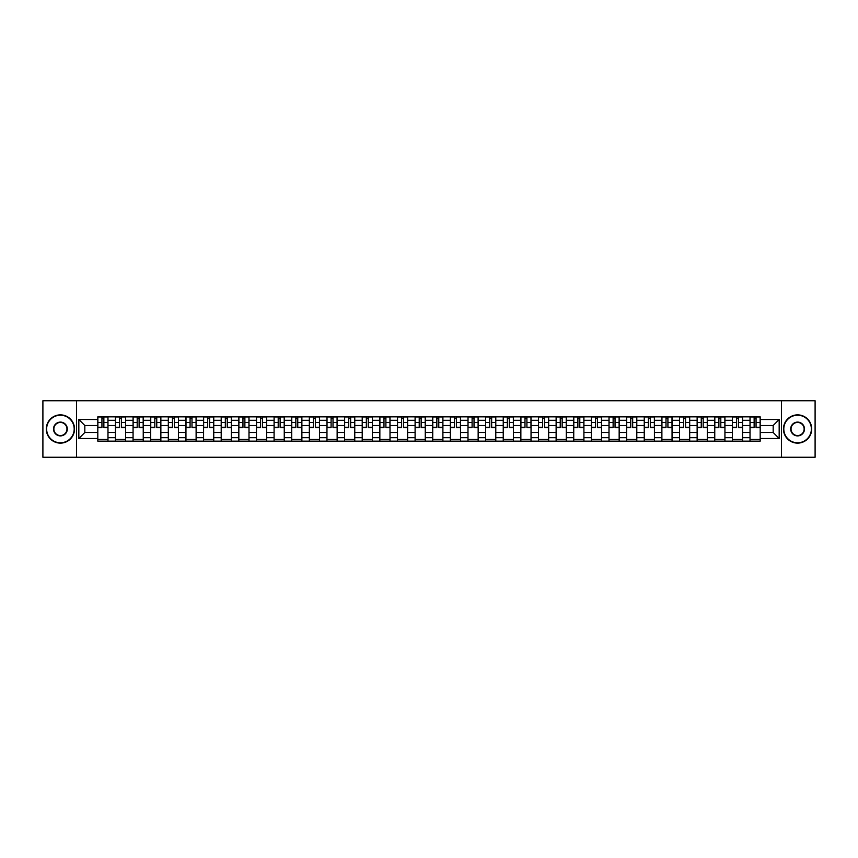 <?xml version="1.0" encoding="UTF-8"?>
<svg xmlns="http://www.w3.org/2000/svg" width="858" height="858" viewBox="0 0 858 858"><rect width="100%" height="100%" fill="white"/><g stroke="black" fill="none" stroke-linecap="round" stroke-linejoin="round"><path stroke-width="1.29" d="M781.423 457.25L815.1 457.25L815.1 400.75L42.9 400.75L42.9 457.25L781.423 457.25L781.423 400.75M115.444 441.151L115.444 420.302L107.979 420.302L107.979 441.151M107.979 420.302L107.979 416.849M115.444 420.302L115.444 416.849M125.611 416.849L125.611 441.151M133.065 441.151L133.065 416.849M143.243 416.849L143.243 441.151M150.697 441.151L150.697 416.849M160.864 416.849L160.864 441.151M168.318 441.151L168.318 416.849M178.496 416.849L178.496 441.151M185.95 441.151L185.95 416.849M196.117 416.849L196.117 441.151M203.582 441.151L203.582 416.849M213.749 416.849L213.749 441.151M221.203 441.151L221.203 416.849M231.37 416.849L231.37 441.151M238.835 441.151L238.835 416.849M249.002 416.849L249.002 441.151M256.456 441.151L256.456 416.849M266.623 416.849L266.623 441.151M274.088 441.151L274.088 416.849M284.255 416.849L284.255 441.151M291.709 441.151L291.709 416.849M301.877 416.849L301.877 441.151M309.341 441.151L309.341 416.849M319.508 416.849L319.508 441.151M326.962 441.151L326.962 416.849M337.14 416.849L337.14 441.151M344.594 441.151L344.594 416.849M354.762 416.849L354.762 441.151M362.215 441.151L362.215 416.849M372.393 416.849L372.393 441.151M379.847 441.151L379.847 416.849M390.015 416.849L390.015 441.151M397.479 441.151L397.479 416.849M407.647 416.849L407.647 441.151M415.1 441.151L415.1 416.849M425.268 416.849L425.268 441.151M432.732 441.151L432.732 416.849M442.9 416.849L442.9 441.151M450.353 441.151L450.353 416.849M460.521 416.849L460.521 441.151M467.985 441.151L467.985 416.849M478.153 416.849L478.153 441.151M485.607 441.151L485.607 416.849M495.785 416.849L495.785 441.151M503.238 441.151L503.238 416.849M513.406 416.849L513.406 441.151M520.86 441.151L520.86 416.849M531.038 416.849L531.038 441.151M538.492 441.151L538.492 416.849M548.659 416.849L548.659 441.151M556.123 441.151L556.123 416.849M566.291 416.849L566.291 441.151M573.745 441.151L573.745 416.849M583.912 416.849L583.912 441.151M591.376 441.151L591.376 416.849M601.544 416.849L601.544 441.151M608.998 441.151L608.998 416.849M619.165 416.849L619.165 441.151M626.63 441.151L626.63 416.849M636.797 416.849L636.797 441.151M644.251 441.151L644.251 416.849M654.418 416.849L654.418 441.151M661.883 441.151L661.883 416.849M672.05 416.849L672.05 441.151M679.504 441.151L679.504 416.849M689.682 416.849L689.682 441.151M697.136 441.151L697.136 416.849M707.303 416.849L707.303 441.151M714.757 441.151L714.757 416.849M724.935 416.849L724.935 441.151M732.389 441.151L732.389 416.849M742.556 416.849L742.556 441.151M750.021 441.151L750.021 416.849M750.021 432.507L742.556 432.507M732.389 432.507L724.935 432.507M714.757 432.507L707.303 432.507M697.136 432.507L689.682 432.507M679.504 432.507L672.05 432.507M661.883 432.507L654.418 432.507M644.251 432.507L636.797 432.507M626.63 432.507L619.165 432.507M608.998 432.507L601.544 432.507M591.376 432.507L583.912 432.507M573.745 432.507L566.291 432.507M556.123 432.507L548.659 432.507M538.492 432.507L531.038 432.507M520.86 432.507L513.406 432.507M503.238 432.507L495.785 432.507M485.607 432.507L478.153 432.507M467.985 432.507L460.521 432.507M450.353 432.507L442.9 432.507M432.732 432.507L425.268 432.507M415.1 432.507L407.647 432.507M397.479 432.507L390.015 432.507M379.847 432.507L372.393 432.507M362.215 432.507L354.762 432.507M344.594 432.507L337.14 432.507M326.962 432.507L319.508 432.507M309.341 432.507L301.877 432.507M291.709 432.507L284.255 432.507M274.088 432.507L266.623 432.507M256.456 432.507L249.002 432.507M238.835 432.507L231.37 432.507M221.203 432.507L213.749 432.507M203.582 432.507L196.117 432.507M185.95 432.507L178.496 432.507M168.318 432.507L160.864 432.507M150.697 432.507L143.243 432.507M133.065 432.507L125.611 432.507M115.444 432.507L107.979 432.507M750.021 425.493L742.556 425.493M732.389 425.493L724.935 425.493M714.757 425.493L707.303 425.493M697.136 425.493L689.682 425.493M679.504 425.493L672.05 425.493M661.883 425.493L654.418 425.493M644.251 425.493L636.797 425.493M626.63 425.493L619.165 425.493M608.998 425.493L601.544 425.493M591.376 425.493L583.912 425.493M573.745 425.493L566.291 425.493M556.123 425.493L548.659 425.493M538.492 425.493L531.038 425.493M520.86 425.493L513.406 425.493M503.238 425.493L495.785 425.493M485.607 425.493L478.153 425.493M467.985 425.493L460.521 425.493M450.353 425.493L442.9 425.493M432.732 425.493L425.268 425.493M415.1 425.493L407.647 425.493M397.479 425.493L390.015 425.493M379.847 425.493L372.393 425.493M362.215 425.493L354.762 425.493M344.594 425.493L337.14 425.493M326.962 425.493L319.508 425.493M309.341 425.493L301.877 425.493M291.709 425.493L284.255 425.493M274.088 425.493L266.623 425.493M256.456 425.493L249.002 425.493M238.835 425.493L231.37 425.493M221.203 425.493L213.749 425.493M203.582 425.493L196.117 425.493M185.95 425.493L178.496 425.493M168.318 425.493L160.864 425.493M150.697 425.493L143.243 425.493M133.065 425.493L125.611 425.493M115.444 425.493L107.979 425.493M84.824 432.507L97.812 432.507L97.812 425.493L84.824 425.493L84.824 432.507L78.829 438.492L78.829 419.508L97.812 419.508L97.812 425.493M760.188 425.493L760.188 432.507L773.176 432.507L773.176 425.493L760.188 425.493L760.188 416.849L97.812 416.849L97.812 419.508M760.188 419.508L779.171 419.508L779.171 438.492L760.188 438.492L760.188 432.507M97.812 432.507L97.812 441.151L760.188 441.151L760.188 438.492M97.812 438.492L78.829 438.492M76.577 457.25L76.577 400.75M107.979 439.457L97.812 439.457M101.941 418.543L103.861 418.543M125.611 439.457L115.444 439.457M119.562 418.543L121.482 418.543M143.243 439.457L133.065 439.457M137.194 418.543L139.114 418.543M160.864 439.457L150.697 439.457M154.815 418.543L156.746 418.543M178.496 439.457L168.318 439.457M172.447 418.543L174.367 418.543M196.117 439.457L185.95 439.457M190.079 418.543L191.999 418.543M213.749 439.457L203.582 439.457M207.7 418.543L209.62 418.543M231.37 439.457L221.203 439.457M225.332 418.543L227.252 418.543M249.002 439.457L238.835 439.457M242.953 418.543L244.873 418.543M266.623 439.457L256.456 439.457M260.585 418.543L262.505 418.543M284.255 439.457L274.088 439.457M278.207 418.543L280.126 418.543M301.877 439.457L291.709 439.457M295.838 418.543L297.758 418.543M319.508 439.457L309.341 439.457M313.46 418.543L315.379 418.543M337.14 439.457L326.962 439.457M331.091 418.543L333.011 418.543M354.762 439.457L344.594 439.457M348.713 418.543L350.643 418.543M372.393 439.457L362.215 439.457M366.345 418.543L368.264 418.543M390.015 439.457L379.847 439.457M383.976 418.543L385.896 418.543M407.647 439.457L397.479 439.457M401.598 418.543L403.517 418.543M425.268 439.457L415.1 439.457M419.23 418.543L421.149 418.543M442.9 439.457L432.732 439.457M436.851 418.543L438.77 418.543M460.521 439.457L450.353 439.457M454.483 418.543L456.402 418.543M478.153 439.457L467.985 439.457M472.104 418.543L474.024 418.543M495.785 439.457L485.607 439.457M489.736 418.543L491.655 418.543M513.406 439.457L503.238 439.457M507.357 418.543L509.287 418.543M531.038 439.457L520.86 439.457M524.989 418.543L526.909 418.543M548.659 439.457L538.492 439.457M542.621 418.543L544.54 418.543M566.291 439.457L556.123 439.457M560.242 418.543L562.162 418.543M583.912 439.457L573.745 439.457M577.874 418.543L579.793 418.543M601.544 439.457L591.376 439.457M595.495 418.543L597.415 418.543M619.165 439.457L608.998 439.457M613.127 418.543L615.047 418.543M636.797 439.457L626.63 439.457M630.748 418.543L632.668 418.543M654.418 439.457L644.251 439.457M648.38 418.543L650.3 418.543M672.05 439.457L661.883 439.457M666.001 418.543L667.921 418.543M689.682 439.457L679.504 439.457M683.633 418.543L685.553 418.543M707.303 439.457L697.136 439.457M701.254 418.543L703.185 418.543M724.935 439.457L714.757 439.457M718.886 418.543L720.806 418.543M742.556 439.457L732.389 439.457M736.518 418.543L738.438 418.543M760.188 439.457L750.021 439.457M754.139 418.543L756.059 418.543M78.829 419.508L84.824 425.493M773.176 432.507L779.171 438.492M773.176 425.493L779.171 419.508M103.861 427.702L103.861 416.967L107.926 416.967L107.926 427.702L103.861 427.702M101.941 418.436L103.861 418.436M103.861 416.967L97.876 416.967L97.876 427.702L101.941 427.702L101.941 416.967L100.3 416.967M121.482 427.702L121.482 416.967L125.558 416.967L125.558 427.702L121.482 427.702M119.562 418.436L121.482 418.436M121.482 416.967L115.498 416.967L115.498 427.702L119.562 427.702L119.562 416.967L117.932 416.967M139.114 427.702L139.114 416.967L143.179 416.967L143.179 427.702L139.114 427.702M137.194 418.436L139.114 418.436M139.114 416.967L133.129 416.967L133.129 427.702L137.194 427.702L137.194 416.967L135.553 416.967M60.414 442.782A13.782 13.782 0 0 0 74.196 429A13.782 13.782 0 0 0 60.414 415.218A13.782 13.782 0 0 0 46.632 429A13.782 13.782 0 0 0 60.414 442.782M60.414 414.875A14.125 14.125 0 0 1 74.539 429A14.125 14.125 0 0 1 60.414 443.125A14.125 14.125 0 0 1 46.289 429A14.125 14.125 0 0 1 60.414 414.875M60.414 435.896A6.896 6.896 0 0 1 53.518 429A6.896 6.896 0 0 1 60.414 422.104A6.896 6.896 0 0 1 67.31 429A6.896 6.896 0 0 1 60.414 435.896M60.414 422.447A6.553 6.553 0 0 0 53.861 429A6.553 6.553 0 0 0 60.414 435.553A6.553 6.553 0 0 0 66.967 429A6.553 6.553 0 0 0 60.414 422.447M797.586 442.782A13.782 13.782 0 0 0 811.368 429A13.782 13.782 0 0 0 797.586 415.218A13.782 13.782 0 0 0 783.804 429A13.782 13.782 0 0 0 797.586 442.782M797.586 414.875A14.125 14.125 0 0 1 811.711 429A14.125 14.125 0 0 1 797.586 443.125A14.125 14.125 0 0 1 783.461 429A14.125 14.125 0 0 1 797.586 414.875M797.586 435.896A6.896 6.896 0 0 1 790.69 429A6.896 6.896 0 0 1 797.586 422.104A6.896 6.896 0 0 1 804.482 429A6.896 6.896 0 0 1 797.586 435.896M797.586 422.447A6.553 6.553 0 0 0 791.033 429A6.553 6.553 0 0 0 797.586 435.553A6.553 6.553 0 0 0 804.139 429A6.553 6.553 0 0 0 797.586 422.447M156.746 427.702L156.746 416.967L160.811 416.967L160.811 427.702L156.746 427.702M154.815 418.436L156.746 418.436M156.746 416.967L150.751 416.967L150.751 427.702L154.815 427.702L154.815 416.967L153.185 416.967M174.367 427.702L174.367 416.967L178.432 416.967L178.432 427.702L174.367 427.702M172.447 418.436L174.367 418.436M174.367 416.967L168.382 416.967L168.382 427.702L172.447 427.702L172.447 416.967L170.806 416.967M191.999 427.702L191.999 416.967L196.064 416.967L196.064 427.702L191.999 427.702M190.079 418.436L191.999 418.436M191.999 416.967L186.004 416.967L186.004 427.702L190.079 427.702L190.079 416.967L188.438 416.967M209.62 427.702L209.62 416.967L213.685 416.967L213.685 427.702L209.62 427.702M207.7 418.436L209.62 418.436M209.62 416.967L203.636 416.967L203.636 427.702L207.7 427.702L207.7 416.967L206.059 416.967M227.252 427.702L227.252 416.967L231.317 416.967L231.317 427.702L227.252 427.702M225.332 418.436L227.252 418.436M227.252 416.967L221.257 416.967L221.257 427.702L225.332 427.702L225.332 416.967L223.691 416.967M244.873 427.702L244.873 416.967L248.949 416.967L248.949 427.702L244.873 427.702M242.953 418.436L244.873 418.436M244.873 416.967L238.889 416.967L238.889 427.702L242.953 427.702L242.953 416.967L241.312 416.967M262.505 427.702L262.505 416.967L266.57 416.967L266.57 427.702L262.505 427.702M260.585 418.436L262.505 418.436M262.505 416.967L256.51 416.967L256.51 427.702L260.585 427.702L260.585 416.967L258.944 416.967M280.126 427.702L280.126 416.967L284.202 416.967L284.202 427.702L280.126 427.702M278.207 418.436L280.126 418.436M280.126 416.967L274.142 416.967L274.142 427.702L278.207 427.702L278.207 416.967L276.576 416.967M297.758 427.702L297.758 416.967L301.823 416.967L301.823 427.702L297.758 427.702M295.838 418.436L297.758 418.436M297.758 416.967L291.774 416.967L291.774 427.702L295.838 427.702L295.838 416.967L294.197 416.967M315.379 427.702L315.379 416.967L319.455 416.967L319.455 427.702L315.379 427.702M313.46 418.436L315.379 418.436M315.379 416.967L309.395 416.967L309.395 427.702L313.46 427.702L313.46 416.967L311.829 416.967M333.011 427.702L333.011 416.967L337.076 416.967L337.076 427.702L333.011 427.702M331.091 418.436L333.011 418.436M333.011 416.967L327.027 416.967L327.027 427.702L331.091 427.702L331.091 416.967L329.451 416.967M350.643 427.702L350.643 416.967L354.708 416.967L354.708 427.702L350.643 427.702M348.713 418.436L350.643 418.436M350.643 416.967L344.648 416.967L344.648 427.702L348.713 427.702L348.713 416.967L347.082 416.967M368.264 427.702L368.264 416.967L372.329 416.967L372.329 427.702L368.264 427.702M366.345 418.436L368.264 418.436M368.264 416.967L362.28 416.967L362.28 427.702L366.345 427.702L366.345 416.967L364.704 416.967M385.896 427.702L385.896 416.967L389.961 416.967L389.961 427.702L385.896 427.702M383.976 418.436L385.896 418.436M385.896 416.967L379.901 416.967L379.901 427.702L383.976 427.702L383.976 416.967L382.336 416.967M403.517 427.702L403.517 416.967L407.593 416.967L407.593 427.702L403.517 427.702M401.598 418.436L403.517 418.436M403.517 416.967L397.533 416.967L397.533 427.702L401.598 427.702L401.598 416.967L399.957 416.967M421.149 427.702L421.149 416.967L425.214 416.967L425.214 427.702L421.149 427.702M419.23 418.436L421.149 418.436M421.149 416.967L415.154 416.967L415.154 427.702L419.23 427.702L419.23 416.967L417.589 416.967M438.77 427.702L438.77 416.967L442.846 416.967L442.846 427.702L438.77 427.702M436.851 418.436L438.77 418.436M438.77 416.967L432.786 416.967L432.786 427.702L436.851 427.702L436.851 416.967L435.21 416.967M456.402 427.702L456.402 416.967L460.467 416.967L460.467 427.702L456.402 427.702M454.483 418.436L456.402 418.436M456.402 416.967L450.407 416.967L450.407 427.702L454.483 427.702L454.483 416.967L452.842 416.967M474.024 427.702L474.024 416.967L478.099 416.967L478.099 427.702L474.024 427.702M472.104 418.436L474.024 418.436M474.024 416.967L468.039 416.967L468.039 427.702L472.104 427.702L472.104 416.967L470.474 416.967M491.655 427.702L491.655 416.967L495.72 416.967L495.72 427.702L491.655 427.702M489.736 418.436L491.655 418.436M491.655 416.967L485.671 416.967L485.671 427.702L489.736 427.702L489.736 416.967L488.095 416.967M509.287 427.702L509.287 416.967L513.352 416.967L513.352 427.702L509.287 427.702M507.357 418.436L509.287 418.436M509.287 416.967L503.292 416.967L503.292 427.702L507.357 427.702L507.357 416.967L505.727 416.967M526.909 427.702L526.909 416.967L530.973 416.967L530.973 427.702L526.909 427.702M524.989 418.436L526.909 418.436M526.909 416.967L520.924 416.967L520.924 427.702L524.989 427.702L524.989 416.967L523.348 416.967M544.54 427.702L544.54 416.967L548.605 416.967L548.605 427.702L544.54 427.702M542.621 418.436L544.54 418.436M544.54 416.967L538.545 416.967L538.545 427.702L542.621 427.702L542.621 416.967L540.98 416.967M562.162 427.702L562.162 416.967L566.226 416.967L566.226 427.702L562.162 427.702M560.242 418.436L562.162 418.436M562.162 416.967L556.177 416.967L556.177 427.702L560.242 427.702L560.242 416.967L558.601 416.967M579.793 427.702L579.793 416.967L583.858 416.967L583.858 427.702L579.793 427.702M577.874 418.436L579.793 418.436M579.793 416.967L573.798 416.967L573.798 427.702L577.874 427.702L577.874 416.967L576.233 416.967M597.415 427.702L597.415 416.967L601.49 416.967L601.49 427.702L597.415 427.702M595.495 418.436L597.415 418.436M597.415 416.967L591.43 416.967L591.43 427.702L595.495 427.702L595.495 416.967L593.854 416.967M615.047 427.702L615.047 416.967L619.111 416.967L619.111 427.702L615.047 427.702M613.127 418.436L615.047 418.436M615.047 416.967L609.051 416.967L609.051 427.702L613.127 427.702L613.127 416.967L611.486 416.967M632.668 427.702L632.668 416.967L636.743 416.967L636.743 427.702L632.668 427.702M630.748 418.436L632.668 418.436M632.668 416.967L626.683 416.967L626.683 427.702L630.748 427.702L630.748 416.967L629.107 416.967M650.3 427.702L650.3 416.967L654.364 416.967L654.364 427.702L650.3 427.702M648.38 418.436L650.3 418.436M650.3 416.967L644.315 416.967L644.315 427.702L648.38 427.702L648.38 416.967L646.739 416.967M667.921 427.702L667.921 416.967L671.996 416.967L671.996 427.702L667.921 427.702M666.001 418.436L667.921 418.436M667.921 416.967L661.936 416.967L661.936 427.702L666.001 427.702L666.001 416.967L664.371 416.967M685.553 427.702L685.553 416.967L689.617 416.967L689.617 427.702L685.553 427.702M683.633 418.436L685.553 418.436M685.553 416.967L679.568 416.967L679.568 427.702L683.633 427.702L683.633 416.967L681.992 416.967M703.185 427.702L703.185 416.967L707.249 416.967L707.249 427.702L703.185 427.702M701.254 418.436L703.185 418.436M703.185 416.967L697.189 416.967L697.189 427.702L701.254 427.702L701.254 416.967L699.624 416.967M720.806 427.702L720.806 416.967L724.871 416.967L724.871 427.702L720.806 427.702M718.886 418.436L720.806 418.436M720.806 416.967L714.821 416.967L714.821 427.702L718.886 427.702L718.886 416.967L717.245 416.967M738.438 427.702L738.438 416.967L742.502 416.967L742.502 427.702L738.438 427.702M736.518 418.436L738.438 418.436M738.438 416.967L732.442 416.967L732.442 427.702L736.518 427.702L736.518 416.967L734.877 416.967M756.059 427.702L756.059 416.967L760.124 416.967L760.124 427.702L756.059 427.702M754.139 418.436L756.059 418.436M756.059 416.967L750.074 416.967L750.074 427.702L754.139 427.702L754.139 416.967L752.498 416.967M732.389 420.302L724.935 420.302M714.757 420.302L707.303 420.302M697.136 420.302L689.682 420.302M679.504 420.302L672.05 420.302M661.883 420.302L654.418 420.302M644.251 420.302L636.797 420.302M626.63 420.302L619.165 420.302M608.998 420.302L601.544 420.302M591.376 420.302L583.912 420.302M573.745 420.302L566.291 420.302M556.123 420.302L548.659 420.302M538.492 420.302L531.038 420.302M520.86 420.302L513.406 420.302M503.238 420.302L495.785 420.302M485.607 420.302L478.153 420.302M467.985 420.302L460.521 420.302M450.353 420.302L442.9 420.302M432.732 420.302L425.268 420.302M415.1 420.302L407.647 420.302M397.479 420.302L390.015 420.302M379.847 420.302L372.393 420.302M362.215 420.302L354.762 420.302M344.594 420.302L337.14 420.302M326.962 420.302L319.508 420.302M309.341 420.302L301.877 420.302M291.709 420.302L284.255 420.302M274.088 420.302L266.623 420.302M256.456 420.302L249.002 420.302M238.835 420.302L231.37 420.302M221.203 420.302L213.749 420.302M203.582 420.302L196.117 420.302M185.95 420.302L178.496 420.302M168.318 420.302L160.864 420.302M150.697 420.302L143.243 420.302M133.065 420.302L125.611 420.302M750.021 420.302L742.556 420.302M732.389 437.698L724.935 437.698M714.757 437.698L707.303 437.698M697.136 437.698L689.682 437.698M679.504 437.698L672.05 437.698M661.883 437.698L654.418 437.698M644.251 437.698L636.797 437.698M626.63 437.698L619.165 437.698M608.998 437.698L601.544 437.698M591.376 437.698L583.912 437.698M573.745 437.698L566.291 437.698M556.123 437.698L548.659 437.698M538.492 437.698L531.038 437.698M520.86 437.698L513.406 437.698M503.238 437.698L495.785 437.698M485.607 437.698L478.153 437.698M467.985 437.698L460.521 437.698M450.353 437.698L442.9 437.698M432.732 437.698L425.268 437.698M415.1 437.698L407.647 437.698M397.479 437.698L390.015 437.698M379.847 437.698L372.393 437.698M362.215 437.698L354.762 437.698M344.594 437.698L337.14 437.698M326.962 437.698L319.508 437.698M309.341 437.698L301.877 437.698M291.709 437.698L284.255 437.698M274.088 437.698L266.623 437.698M256.456 437.698L249.002 437.698M238.835 437.698L231.37 437.698M221.203 437.698L213.749 437.698M203.582 437.698L196.117 437.698M185.95 437.698L178.496 437.698M168.318 437.698L160.864 437.698M150.697 437.698L143.243 437.698M133.065 437.698L125.611 437.698M115.444 437.698L107.979 437.698M750.021 437.698L742.556 437.698M103.861 427.316L107.926 427.316M103.861 422.458L107.926 422.458M97.876 427.316L101.941 427.316M97.876 422.458L101.941 422.458M121.482 427.316L125.558 427.316M121.482 422.458L125.558 422.458M115.498 427.316L119.562 427.316M115.498 422.458L119.562 422.458M139.114 427.316L143.179 427.316M139.114 422.458L143.179 422.458M133.129 427.316L137.194 427.316M133.129 422.458L137.194 422.458M156.746 427.316L160.811 427.316M156.746 422.458L160.811 422.458M150.751 427.316L154.815 427.316M150.751 422.458L154.815 422.458M174.367 427.316L178.432 427.316M174.367 422.458L178.432 422.458M168.382 427.316L172.447 427.316M168.382 422.458L172.447 422.458M191.999 427.316L196.064 427.316M191.999 422.458L196.064 422.458M186.004 427.316L190.079 427.316M186.004 422.458L190.079 422.458M209.62 427.316L213.685 427.316M209.62 422.458L213.685 422.458M203.636 427.316L207.7 427.316M203.636 422.458L207.7 422.458M227.252 427.316L231.317 427.316M227.252 422.458L231.317 422.458M221.257 427.316L225.332 427.316M221.257 422.458L225.332 422.458M244.873 427.316L248.949 427.316M244.873 422.458L248.949 422.458M238.889 427.316L242.953 427.316M238.889 422.458L242.953 422.458M262.505 427.316L266.57 427.316M262.505 422.458L266.57 422.458M256.51 427.316L260.585 427.316M256.51 422.458L260.585 422.458M280.126 427.316L284.202 427.316M280.126 422.458L284.202 422.458M274.142 427.316L278.207 427.316M274.142 422.458L278.207 422.458M297.758 427.316L301.823 427.316M297.758 422.458L301.823 422.458M291.774 427.316L295.838 427.316M291.774 422.458L295.838 422.458M315.379 427.316L319.455 427.316M315.379 422.458L319.455 422.458M309.395 427.316L313.46 427.316M309.395 422.458L313.46 422.458M333.011 427.316L337.076 427.316M333.011 422.458L337.076 422.458M327.027 427.316L331.091 427.316M327.027 422.458L331.091 422.458M350.643 427.316L354.708 427.316M350.643 422.458L354.708 422.458M344.648 427.316L348.713 427.316M344.648 422.458L348.713 422.458M368.264 427.316L372.329 427.316M368.264 422.458L372.329 422.458M362.28 427.316L366.345 427.316M362.28 422.458L366.345 422.458M385.896 427.316L389.961 427.316M385.896 422.458L389.961 422.458M379.901 427.316L383.976 427.316M379.901 422.458L383.976 422.458M403.517 427.316L407.593 427.316M403.517 422.458L407.593 422.458M397.533 427.316L401.598 427.316M397.533 422.458L401.598 422.458M421.149 427.316L425.214 427.316M421.149 422.458L425.214 422.458M415.154 427.316L419.23 427.316M415.154 422.458L419.23 422.458M438.77 427.316L442.846 427.316M438.77 422.458L442.846 422.458M432.786 427.316L436.851 427.316M432.786 422.458L436.851 422.458M456.402 427.316L460.467 427.316M456.402 422.458L460.467 422.458M450.407 427.316L454.483 427.316M450.407 422.458L454.483 422.458M474.024 427.316L478.099 427.316M474.024 422.458L478.099 422.458M468.039 427.316L472.104 427.316M468.039 422.458L472.104 422.458M491.655 427.316L495.72 427.316M491.655 422.458L495.72 422.458M485.671 427.316L489.736 427.316M485.671 422.458L489.736 422.458M509.287 427.316L513.352 427.316M509.287 422.458L513.352 422.458M503.292 427.316L507.357 427.316M503.292 422.458L507.357 422.458M526.909 427.316L530.973 427.316M526.909 422.458L530.973 422.458M520.924 427.316L524.989 427.316M520.924 422.458L524.989 422.458M544.54 427.316L548.605 427.316M544.54 422.458L548.605 422.458M538.545 427.316L542.621 427.316M538.545 422.458L542.621 422.458M562.162 427.316L566.226 427.316M562.162 422.458L566.226 422.458M556.177 427.316L560.242 427.316M556.177 422.458L560.242 422.458M579.793 427.316L583.858 427.316M579.793 422.458L583.858 422.458M573.798 427.316L577.874 427.316M573.798 422.458L577.874 422.458M597.415 427.316L601.49 427.316M597.415 422.458L601.49 422.458M591.43 427.316L595.495 427.316M591.43 422.458L595.495 422.458M615.047 427.316L619.111 427.316M615.047 422.458L619.111 422.458M609.051 427.316L613.127 427.316M609.051 422.458L613.127 422.458M632.668 427.316L636.743 427.316M632.668 422.458L636.743 422.458M626.683 427.316L630.748 427.316M626.683 422.458L630.748 422.458M650.3 427.316L654.364 427.316M650.3 422.458L654.364 422.458M644.315 427.316L648.38 427.316M644.315 422.458L648.38 422.458M667.921 427.316L671.996 427.316M667.921 422.458L671.996 422.458M661.936 427.316L666.001 427.316M661.936 422.458L666.001 422.458M685.553 427.316L689.617 427.316M685.553 422.458L689.617 422.458M679.568 427.316L683.633 427.316M679.568 422.458L683.633 422.458M703.185 427.316L707.249 427.316M703.185 422.458L707.249 422.458M697.189 427.316L701.254 427.316M697.189 422.458L701.254 422.458M720.806 427.316L724.871 427.316M720.806 422.458L724.871 422.458M714.821 427.316L718.886 427.316M714.821 422.458L718.886 422.458M738.438 427.316L742.502 427.316M738.438 422.458L742.502 422.458M732.442 427.316L736.518 427.316M732.442 422.458L736.518 422.458M756.059 427.316L760.124 427.316M756.059 422.458L760.124 422.458M750.074 427.316L754.139 427.316M750.074 422.458L754.139 422.458"/></g></svg>
